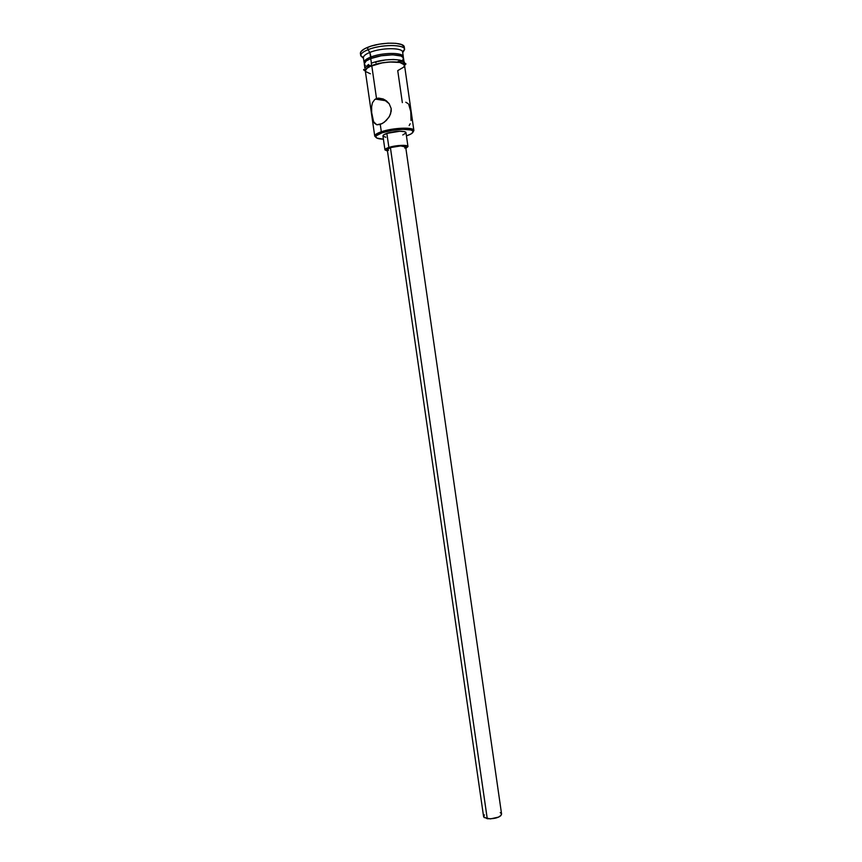 <?xml version="1.0" encoding="UTF-8"?>
<svg xmlns="http://www.w3.org/2000/svg" width="862" height="862" viewBox="0 0 862 862"><rect width="100%" height="100%" fill="white"/><g stroke="black" fill="none" stroke-linecap="round" stroke-linejoin="round"><path stroke-width="1.29" d="M381.327 131.778C377.448 133.114 375.272 134.407 374.798 135.657L375.994 137.403L374.744 136.153C374.668 134.795 376.866 133.33 381.327 131.778L380.271 124.473L376.802 124.785L373.591 121.779L371.684 112.653L371.511 107.416L372.395 102.847L374.754 99.507L378.601 98.106L383.159 98.958L386.424 100.865L389.161 103.688L391.186 108.569L390.605 113.827L388.805 117.404L384.312 122.21L380.271 124.473L381.327 131.778C392.846 127.662 414.18 126.886 413.889 130.518L413.049 132.069L413.695 130.054C412.273 126.886 392.167 127.921 381.327 131.778L382.082 132.802L381.327 131.778M406.53 135.84L411.023 133.944L413.038 132.091L412.241 130.561L410.797 129.99L402.92 129.343L392.091 130.399L382.082 132.802L376.382 135.69L375.821 136.584L376.845 138.082L383.418 139.191C378.073 138.976 375.552 138.071 375.854 136.476C376.317 135.302 378.386 134.073 382.082 132.802C392.404 129.138 411.54 128.136 412.92 131.143C413.652 132.565 411.53 134.138 406.53 135.84M388.546 150.354L387.275 149.395L390.411 147.607L387.264 149.589L483.604 816.659L487.256 818.728L390.411 147.607L400.636 145.926L405.679 146.949M385.82 137.22L383.051 136.228L383.321 135.172L386.855 133.394L388.891 147.445L384.98 149.676L387.469 151.033L384.958 149.913C384.926 149.148 386.241 148.329 388.891 147.445L386.855 133.394C384.215 134.31 382.911 135.162 382.943 135.97L384.958 149.902M402.338 102.61L397.738 70.609L403.804 67.096L404.407 64.844L399.806 62.463L390.044 62.01L382.265 62.894L371.77 65.674L376.522 98.527L384.958 99.863L376.522 98.527L371.77 65.674C367.331 67.462 365.176 69.208 365.305 70.91L374.744 136.153M408.254 103.731L405.797 102.233M411.034 120.518L410.754 111.489L408.707 104.377M409.159 125.561L410.172 123.762M360.736 55.524L363.387 57.571C363.495 55.858 365.65 54.144 369.863 52.42L371.382 58.325L370.541 57.151C366.361 58.853 364.195 60.545 364.066 62.226L364.087 62.495C363.947 60.749 366.102 58.972 370.541 57.151L369.863 52.42L367.945 49.727C363.236 51.666 360.844 53.606 360.736 55.524L363.484 58.325L360.758 55.793C360.596 53.8 362.988 51.785 367.945 49.727L367.6 47.356C362.654 49.414 360.251 51.451 360.413 53.455L360.758 55.793M367.697 65.103L371.328 65.76L367.697 65.103M369.873 66.331L367.201 65.426M402.802 60.124L403.405 57.829L401.024 56.008L392.673 54.802L381.241 55.771L370.746 58.573L371.414 63.217L370.746 58.573C366.307 60.383 364.152 62.161 364.281 63.907L364.841 67.721M367.083 66.245L369.065 66.773M403.319 56.849L403.265 56.58C402.64 52.162 381.694 52.474 370.541 57.151C381.985 52.345 403.47 52.205 403.319 56.849L402.651 52.173C402.791 47.464 381.306 47.561 369.863 52.42C365.423 54.252 363.268 56.052 363.408 57.829L364.087 62.495M365.423 71.751C364.238 69.854 366.296 67.818 371.619 65.641L371.274 63.282L371.619 65.641C384.215 60.426 407.543 60.846 404.644 66.094L403.804 63.831L399.99 62.398L390.098 61.935L382.232 62.829L368.968 66.827L365.639 69.283L365.423 71.751M404.052 64.294C408.653 58.648 384.474 57.776 371.274 63.282M386.855 133.394L399.656 131.272L404.515 131.66L405.97 132.662C406.11 130.528 393.632 130.992 386.855 133.394M405.937 132.953L402.78 134.978M360.424 53.487L361.016 51.537L364.669 48.703L371.113 46.106L379.345 44.156L388.051 43.175L395.841 43.326L401.498 44.555L404.159 46.667M404.623 49.479L404.289 47.141C404.45 41.807 380.379 41.861 367.6 47.356L367.945 49.727C380.724 44.264 404.784 44.188 404.623 49.479L402.726 52.679L404.569 49.209C403.966 44.134 380.433 44.393 367.945 49.727L369.863 52.42C381.026 47.679 402.026 47.432 402.597 51.925L404.569 49.209M400.593 60.372L397.296 62.021L400.593 60.372M401.412 61.342L399.817 62.312M404.073 62.064L403.524 58.25C403.675 53.627 382.2 53.778 370.746 58.573L366.135 60.986L364.292 63.928M364.497 64.499L365.434 65.458M404.31 62.463L399.645 60.038L393.46 59.478L385.853 59.887L374.453 62.183M368.624 64.467L364.734 68.109M413.889 130.518L404.526 65.253C404.687 60.739 383.234 60.943 371.77 65.674L367.158 68.055L365.305 70.932M365.51 71.492L370.358 73.766M372.395 102.847L374.754 99.507L376.522 98.527L378.601 98.106L383.159 98.958L389.161 103.688L391.186 108.569L391.219 111.23L389.505 116.251L386.262 120.497L382.275 123.568L376.802 124.785L374.42 123.191L372.944 119.98L371.684 112.653L371.619 106.198M401.164 60.534L398.783 62.193M388.891 147.445C395.669 145.118 408.135 144.579 407.974 146.594L405.883 148.383L407.898 146.4L403.599 145.333L395.033 146.001L388.891 147.445M405.646 147.154L404.655 148.038M501.587 814.062L405.668 146.939C403.362 145.43 398.276 145.656 390.411 147.607L487.256 818.728C495.251 818.975 500.025 817.424 501.587 814.062L500.8 815.732L498.732 817.057L490.467 818.889L484.121 817.553L483.604 816.314L484.498 814.902M500.24 812.629L501.479 813.706M375.961 62.786L375.336 61.999L375.961 62.786M374.798 135.657L375.854 136.476M404.31 64.284C405.528 61.752 408.577 66.697 400.938 62.549C391.962 61.083 382.168 62.107 371.565 65.631C360.769 71.815 365.326 70.275 363.764 70.016C363.333 69.337 363.818 69.305 365.24 69.919M375.347 99.098L386.381 100.832M405.97 132.651L407.974 146.583M413.695 130.054L412.92 131.143"/></g></svg>
